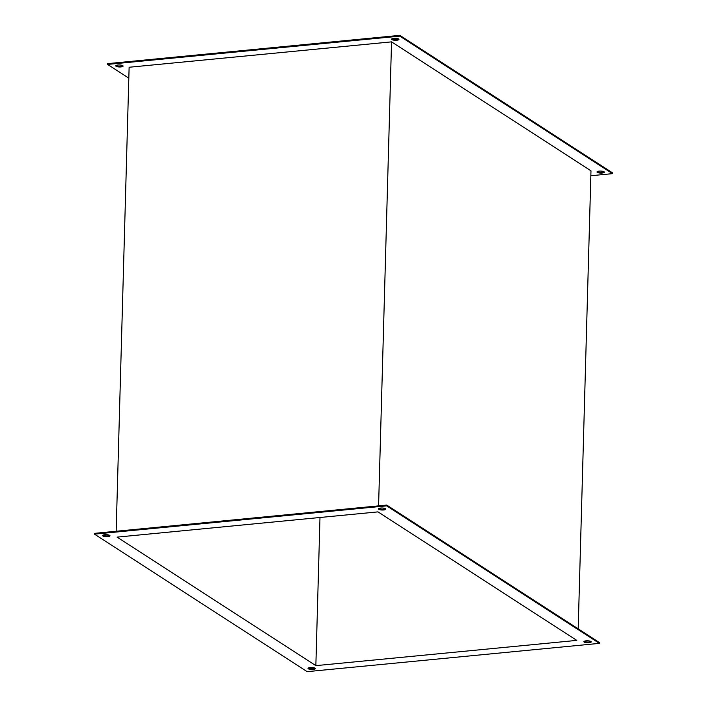 <?xml version="1.0" encoding="UTF-8"?>
<svg xmlns="http://www.w3.org/2000/svg" width="707" height="707" viewBox="0 0 707 707"><rect width="100%" height="100%" fill="white"/><g stroke="black" fill="none" stroke-linecap="round" stroke-linejoin="round"><path stroke-width="1.06" d="M313.201 669.467A3.676 1.016 -178.4 0 0 315.375 668.601A3.676 1.016 -178.4 0 0 310.214 667.541A3.676 1.016 -178.4 0 0 308.031 668.398A3.676 1.016 -178.4 0 0 313.201 669.467M308.332 668.018A3.676 1.016 -178.4 0 0 313.219 668.681A3.676 1.016 -178.4 0 0 315.101 668.203M589.037 642.769A3.676 1.016 -178.4 0 0 591.22 641.912A3.676 1.016 -178.4 0 0 586.059 640.842A3.676 1.016 -178.4 0 0 583.876 641.709A3.676 1.016 -178.4 0 0 589.037 642.769M584.176 641.32A3.676 1.016 -178.4 0 0 589.064 641.991A3.676 1.016 -178.4 0 0 590.946 641.514M383.645 509.977A3.676 1.016 -178.4 0 0 385.819 509.111A3.676 1.016 -178.4 0 0 380.658 508.05A3.676 1.016 -178.4 0 0 378.484 508.907A3.676 1.016 -178.4 0 0 383.645 509.977M378.775 508.527A3.676 1.016 -178.4 0 0 383.662 509.19A3.676 1.016 -178.4 0 0 385.545 508.713M107.8 536.666A3.676 1.016 -178.4 0 0 109.983 535.809A3.676 1.016 -178.4 0 0 104.822 534.739A3.676 1.016 -178.4 0 0 102.639 535.597A3.676 1.016 -178.4 0 0 107.8 536.666M102.939 535.217A3.676 1.016 -178.4 0 0 107.826 535.879A3.676 1.016 -178.4 0 0 109.709 535.402M604.061 171.783A3.676 1.016 1.6 0 1 602.178 172.261A3.676 1.016 1.6 0 1 597.291 171.598M599.174 171.121A3.676 1.016 1.6 0 1 604.344 172.181A3.676 1.016 1.6 0 1 602.161 173.047A3.676 1.016 1.6 0 1 597 171.978A3.676 1.016 1.6 0 1 599.174 171.121M122.824 65.68A3.676 1.016 1.6 0 1 120.941 66.158A3.676 1.016 1.6 0 1 116.054 65.486M117.936 65.009A3.676 1.016 1.6 0 1 123.098 66.078A3.676 1.016 1.6 0 1 120.924 66.935A3.676 1.016 1.6 0 1 115.762 65.875A3.676 1.016 1.6 0 1 117.936 65.009M398.668 38.982A3.676 1.016 1.6 0 1 396.786 39.459A3.676 1.016 1.6 0 1 391.899 38.797M393.781 38.319A3.676 1.016 1.6 0 1 398.942 39.389A3.676 1.016 1.6 0 1 396.76 40.246A3.676 1.016 1.6 0 1 391.598 39.185A3.676 1.016 1.6 0 1 393.781 38.319M116.16 531.257L129.125 67.253L391.545 41.863L590.981 170.802L578.185 628.859M391.545 41.863L378.581 505.867M128.815 78.141L107.588 64.417L107.605 63.63L399.853 35.35L612.536 172.862L612.509 173.648L590.84 175.743M576.779 640.392L315.852 665.641L117.079 537.126L378.006 511.877L576.779 640.392M307.147 671.65L599.395 643.37L386.711 505.858L94.464 534.139L307.147 671.65M319.988 517.489L315.852 665.641M107.588 64.417L399.826 36.137L612.509 173.648M399.826 36.137L399.853 35.35M599.395 643.37L599.412 642.583L386.729 505.081L94.491 533.352L94.464 534.139M386.729 505.081L386.711 505.858"/></g></svg>
